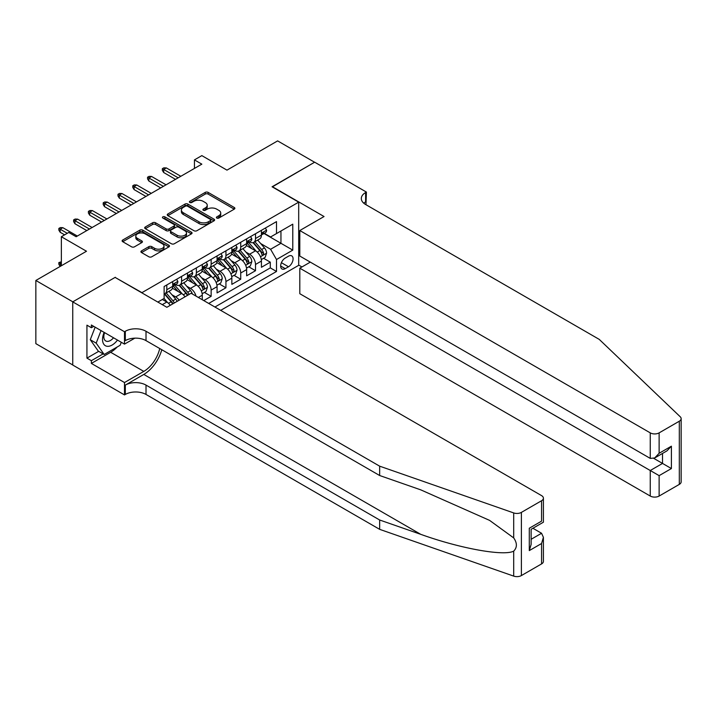 <?xml version="1.0" encoding="UTF-8"?>
<svg xmlns="http://www.w3.org/2000/svg" width="717" height="717" viewBox="0 0 717 717"><rect width="100%" height="100%" fill="white"/><g stroke="black" fill="none" stroke-linecap="round" stroke-linejoin="round"><path stroke-width="1.08" d="M216.812 218.049A1.434 0.834 0 0 0 218.846 218.049L234.262 209.149A2.052 1.183 0 0 0 234.871 208.306A2.052 1.183 0 0 0 234.262 207.473L208.136 192.389A2.052 1.183 0 0 0 205.241 192.389L189.817 201.289A1.434 0.834 0 0 0 189.396 201.88A1.434 0.834 0 0 0 189.817 202.463A1.434 0.834 0 0 0 191.851 202.463L193.841 201.316A6.57 3.791 0 0 1 203.135 201.316L205.313 202.57A6.57 3.791 0 0 1 207.231 205.25A6.57 3.791 0 0 1 205.313 207.93L203.314 209.086A1.434 0.834 0 0 0 202.893 209.669A1.434 0.834 0 0 0 203.314 210.26A1.434 0.834 0 0 0 205.349 210.26L207.338 209.104A6.57 3.791 0 0 1 216.633 209.104L218.81 210.359A6.57 3.791 0 0 1 220.728 213.048A6.57 3.791 0 0 1 218.81 215.727L216.812 216.875A1.434 0.834 0 0 0 216.391 217.466A1.434 0.834 0 0 0 216.812 218.049L216.812 216.875M141.518 250.878A2.052 1.183 0 0 0 140.917 251.721A2.052 1.183 0 0 0 141.518 252.554L148.849 256.785A2.052 1.183 0 0 0 151.753 256.785L168.88 246.899A2.052 1.183 0 0 0 169.481 246.065A2.052 1.183 0 0 0 168.88 245.223L142.755 230.139A2.052 1.183 0 0 0 139.851 230.139L122.724 240.025A2.052 1.183 0 0 0 122.123 240.867A2.052 1.183 0 0 0 122.724 241.701L131.578 246.818A2.052 1.183 0 0 0 134.482 246.818L141.805 242.588A2.052 1.183 0 0 0 142.405 241.746A2.052 1.183 0 0 0 141.805 240.912L137.422 238.376A5.494 3.173 0 0 1 135.809 236.135A5.494 3.173 0 0 1 139.197 233.204A5.494 3.173 0 0 1 145.184 233.885L162.383 243.816A5.494 3.173 0 0 1 163.987 246.065A5.494 3.173 0 0 1 160.599 248.987A5.494 3.173 0 0 1 154.621 248.306L151.753 246.648A2.052 1.183 0 0 0 148.849 246.648L141.518 250.878L141.518 252.554M115.329 277.533L141.948 292.644L298.693 202.149L272.075 186.779L314.584 162.239L277.622 140.89L226.975 170.135L201.835 155.616L194.441 159.891L201.835 164.157L76.145 236.727L68.751 232.451L61.357 236.727L61.357 265.747M115.329 277.273L72.82 301.821L35.85 280.472L86.497 251.237L61.357 236.727M193.984 230.722A2.052 1.183 0 0 0 196.888 230.722L214.016 220.836A2.052 1.183 0 0 0 214.616 220.002A2.052 1.183 0 0 0 214.016 219.16L187.89 204.076A2.052 1.183 0 0 0 184.986 204.076L167.859 213.962A2.052 1.183 0 0 0 167.258 214.804A2.052 1.183 0 0 0 167.859 215.638L193.984 230.722M163.431 218.362A1.434 0.834 0 0 1 164.883 218.568L191.421 233.885L174.321 243.753A2.052 1.183 0 0 1 171.417 243.753L145.291 228.669L145.291 226.993A2.052 1.183 0 0 0 144.691 227.836A2.052 1.183 0 0 0 145.291 228.669M145.291 226.993L152.622 222.763A2.052 1.183 0 0 1 155.526 222.763L166.12 228.884A2.052 1.183 0 0 0 169.024 228.884L173.881 226.079A2.052 1.183 0 0 0 174.491 225.237A2.052 1.183 0 0 0 173.881 224.403L162.858 218.031A1.434 0.834 0 0 1 162.436 217.448A1.434 0.834 0 0 1 163.324 216.677A1.434 0.834 0 0 1 164.883 216.857L191.448 232.191A2.052 1.183 0 0 1 192.048 233.034A2.052 1.183 0 0 1 191.448 233.867L191.448 232.191M72.74 364.953L35.85 343.649L35.85 280.472M203.762 300.584L211.148 296.318L204.426 292.428M201.522 277.694L205.232 279.836A8.362 4.831 60 0 1 211.148 290.08L217.063 286.666L217.063 292.903L225.936 287.777L219.214 283.896M216.31 269.153L220.02 271.304A8.362 4.831 60 0 1 225.936 281.548L231.851 278.133L231.851 284.362L240.724 279.236L234.002 275.355M231.098 260.621L234.809 262.763A8.362 4.831 60 0 1 240.724 273.007L246.639 269.592L246.639 275.821L255.512 270.703L255.512 264.474A8.362 4.831 -120 0 0 249.597 254.221L245.886 252.079M248.781 266.814L255.512 270.703M170.252 305.325A8.362 4.831 -120 0 0 166.792 302.036L162.356 299.473M185.04 296.793A8.362 4.831 -120 0 0 181.58 293.495L172.43 288.216M179.125 300.208A8.362 4.831 60 0 0 175.665 296.91L171.946 294.768M202.284 299.724L202.284 295.207A8.362 4.831 -120 0 0 196.368 284.963L187.218 279.684M196.019 296.112A8.362 4.831 60 0 0 190.453 288.377L186.734 286.226M217.063 286.666A8.362 4.831 -120 0 0 211.148 276.421L202.006 271.143M231.851 278.133A8.362 4.831 -120 0 0 225.936 267.889L216.794 262.601M246.639 269.592A8.362 4.831 -120 0 0 240.724 259.348L231.582 254.069M288.485 256.193L285.232 258.066A6.48 3.746 120 0 0 281.001 263.784A6.48 3.746 120 0 0 281.996 268.974A6.48 3.746 120 0 0 285.232 268.651L288.485 266.778A6.48 3.746 120 0 0 292.724 261.06A6.48 3.746 120 0 0 291.729 255.87A6.48 3.746 120 0 0 288.485 256.193M220.693 310.353L298.693 265.326L298.693 202.149M214.921 307.028L276.511 271.474L276.511 259.518L270.596 249.274L260.674 243.547M157.848 302.072L164.13 298.451L164.13 286.495L276.511 221.616L276.511 233.563L292.778 224.17L292.778 250.125L276.511 259.518M175.584 284.577L175.665 284.622A8.362 4.831 60 0 0 179.842 285.034L185.757 281.62A8.362 4.831 -120 0 0 187.495 277.784L187.495 273.007M190.372 276.036L190.453 276.081A8.362 4.831 60 0 0 194.63 276.493L200.545 273.078A8.362 4.831 -120 0 0 202.284 269.251L202.284 264.465M205.161 267.495L205.232 267.54A8.362 4.831 60 0 0 209.418 267.961L215.333 264.546A8.362 4.831 -120 0 0 217.063 260.71L217.063 255.933M219.949 258.962L220.02 259.007A8.362 4.831 60 0 0 224.206 259.42L230.121 256.005A8.362 4.831 -120 0 0 231.851 252.178L231.851 247.392M234.737 250.421L234.809 250.466A8.362 4.831 60 0 0 238.994 250.887L244.909 247.464A8.362 4.831 -120 0 0 246.639 243.637L246.639 238.86M208.71 303.443L270.3 267.889L270.3 262.162L261.427 267.289L261.427 261.051A8.362 4.831 -120 0 0 255.512 250.807L246.37 245.528M249.525 241.889L249.597 241.934A8.362 4.831 -120 0 0 253.782 242.346A8.362 4.831 -120 0 0 255.512 238.519L255.512 233.733M253.782 242.346L259.697 238.931A8.362 4.831 -120 0 0 261.427 235.104L261.427 230.318M166.792 284.963L166.792 289.74A8.362 4.831 60 0 1 165.053 293.567A8.362 4.831 60 0 1 164.13 293.907M165.053 293.567L170.969 290.152A8.362 4.831 -120 0 0 172.707 286.325L172.707 281.548M181.58 276.421L181.58 281.198A8.362 4.831 60 0 1 179.842 285.034M196.368 267.88L196.368 272.666A8.362 4.831 60 0 1 194.63 276.493M211.148 259.348L211.148 264.125A8.362 4.831 60 0 1 209.418 267.961M225.936 250.807L225.936 255.593A8.362 4.831 60 0 1 224.206 259.42M240.724 242.274L240.724 247.051A8.362 4.831 60 0 1 238.994 250.887M240.724 273.007L240.724 279.236M225.936 281.548L225.936 287.777M211.148 290.08L211.148 296.318M270.596 249.274L280.947 243.296L280.947 230.999L292.778 224.17M264.008 233.518L292.778 250.125M264.304 233.348L270.596 236.977L276.511 233.563M194.441 159.891L194.441 168.423M263.569 258.281L270.3 262.162M270.3 267.889L276.511 271.474M217.385 218.255L218.81 217.43A6.57 3.791 0 0 0 220.728 214.75L220.728 213.048M207.231 205.25L207.231 206.962A6.57 3.791 0 0 1 205.313 209.642L203.888 210.457M234.235 209.167L208.136 194.092A2.052 1.183 0 0 0 205.241 194.092L190.39 202.669M213.989 220.854L187.89 205.788A2.052 1.183 0 0 0 184.986 205.788L167.886 215.656L167.859 213.962M210.386 220.585A1.434 0.834 0 0 0 210.807 220.002A1.434 0.834 0 0 0 210.386 219.411L187.46 206.173A1.434 0.834 0 0 0 185.425 206.173L183.319 207.392A6.57 3.791 0 0 0 181.392 210.072A6.57 3.791 0 0 0 183.319 212.752L198.994 221.804A6.57 3.791 0 0 0 208.288 221.804L210.386 220.585L210.386 222.297A1.434 0.834 0 0 0 210.807 221.705L210.807 220.002M181.392 210.072L181.392 211.775A6.57 3.791 0 0 0 183.319 214.455L183.319 212.752M210.386 222.297L208.288 223.507A6.57 3.791 0 0 1 198.994 223.507L183.319 214.455M145.318 228.687L152.622 224.475L152.622 222.763M174.491 225.237L174.491 226.948A2.052 1.183 0 0 1 173.881 227.782L169.024 230.587A2.052 1.183 0 0 1 166.12 230.587L155.526 224.475A2.052 1.183 0 0 0 152.622 224.475M177.117 235.23A5.494 3.173 0 0 0 183.095 235.92A5.494 3.173 0 0 0 186.492 232.989A5.494 3.173 0 0 0 184.878 230.749L178.82 227.244A2.052 1.183 0 0 0 175.916 227.244L171.058 230.058A2.052 1.183 0 0 0 170.458 230.892A2.052 1.183 0 0 0 171.058 231.734L177.117 235.23L177.117 236.942A5.494 3.173 0 0 0 183.095 237.623A5.494 3.173 0 0 0 186.492 234.692L186.492 232.989M170.458 230.892L170.458 232.604A2.052 1.183 0 0 0 171.058 233.437L171.058 231.734M177.117 236.942L171.058 233.437M163.987 246.065L163.987 247.768A5.494 3.173 0 0 1 160.599 250.699A5.494 3.173 0 0 1 154.621 250.009L151.753 248.36A2.052 1.183 0 0 0 148.849 248.36L141.545 252.572M135.809 236.135L135.809 237.838A5.494 3.173 0 0 0 137.422 240.078L137.422 238.376M141.778 242.597L137.422 240.078M168.853 246.917L142.755 231.851A2.052 1.183 0 0 0 139.851 231.851L122.75 241.719L122.724 240.025M261.302 259.59L265.129 257.385L266.599 253.119A5.539 3.2 -120 0 0 264.448 247.912L257.69 240.087M256.336 251.353L248.611 242.409M251.945 248.745L247.455 243.556A13.282 7.663 -120 0 0 247.051 243.099M253.029 242.651L259.859 250.556A5.539 3.2 60 0 1 261.839 254.374C262.673 255.494 263.264 255.144 263.614 253.352A5.539 3.2 -120 0 0 261.633 249.534L254.876 241.71M253.433 242.516L260.773 251.022A2.823 1.631 60 0 1 261.481 252.124L263.614 253.352M261.839 254.374L262.243 255.037M265.344 228.06L266.599 230.238A5.539 3.2 60 0 1 265.451 232.684L262.646 234.307A5.539 3.2 -120 0 0 263.614 233.034L263.498 232.541M261.615 234.567L261.633 234.567A5.539 3.2 -120 0 0 262.646 234.307M262.897 232.622L263.614 233.034C263.264 232.2 262.673 232.541 261.839 234.056A5.539 3.2 60 0 1 261.427 234.844M178.174 177.816L163.682 169.454L163.682 172.519L162.356 170.386L162.356 168.683L163.682 169.454L166.344 167.912L180.836 176.283M163.682 172.519L175.513 179.349M162.356 168.683L163.835 167.832L166.344 167.912M104.153 332.374A13.596 7.851 120 0 0 107.344 346.311A13.596 7.851 120 0 0 117.489 340.073M104.61 332.643A9.303 5.369 120 0 0 105.749 340.969A9.303 5.369 120 0 0 107.111 341.391A9.303 5.369 120 0 0 113.528 337.788M121.298 342.278L120.133 345.28L104.171 354.494L98.256 351.079L90.27 339.724L95.137 327.176M104.171 354.494L96.186 343.138L101.052 330.591M90.27 339.724L96.186 343.138M310.3 262.126L299.805 268.185L299.805 293.71L650.256 496.047L650.256 470.513L662.526 463.433L662.526 453.431M299.805 268.185L659.129 475.64L659.129 496.047L679.313 484.387L679.313 421.211A6.274 3.621 0 0 0 681.15 418.656A6.274 3.621 0 0 0 680.245 416.783L599.242 339.383L365.607 204.497A14.636 8.452 180 0 1 361.314 198.519A14.636 8.452 180 0 1 365.607 192.541L366.414 192.075L314.664 162.194L272.299 186.904M272.299 186.653L324.048 216.534L299.805 230.533L650.256 432.871A6.274 3.621 0 0 0 659.129 432.871L679.313 421.211M366.414 192.075L365.975 204.712M298.693 265.066L301.947 266.948M299.805 230.533L299.805 256.059L650.256 458.396L650.256 432.871M681.15 418.656L681.15 481.833A6.274 3.621 180 0 1 679.313 484.387M659.129 496.047A6.274 3.621 180 0 1 650.256 496.047M363.761 203.189A14.636 8.452 180 0 1 365.607 201.889L365.607 192.541M653.805 458.396L671.399 468.551L659.129 475.64M659.129 432.871L659.129 453.269L654.693 457.957L650.256 458.396M659.129 453.269L671.399 446.189L666.962 450.868L654.693 457.957M541.568 563.912L541.568 543.513L543.405 537.329L543.405 561.357A6.274 3.621 180 0 1 541.568 563.912L521.384 575.572A6.274 3.621 180 0 1 513.704 576.109L379.651 529.343L379.651 519.995L146.017 385.101A14.636 8.452 -0 0 0 125.314 385.101L143.794 374.426A27.237 15.729 120 0 0 161.791 349.735M379.651 519.995L420.754 534.335C460.045 548.496 503.934 556.419 513.704 551.122C517.262 547.474 517.262 543.074 513.704 537.911L489.586 520.381L420.754 489.854L379.651 475.514L146.017 340.62A14.636 8.452 -0 0 0 125.314 340.62L125.314 331.272L124.498 331.747L72.74 301.866L115.105 277.407L166.864 307.288L191.116 293.28L541.568 495.617A6.274 3.621 -0 0 1 543.405 498.181A6.274 3.621 -0 0 1 541.568 500.735L521.384 512.395L521.384 575.572M379.651 529.343L146.017 394.449A14.636 8.452 -0 0 0 125.314 394.449L124.498 394.924L72.74 365.043L72.74 301.866M379.651 475.514L379.651 466.167L146.017 331.272A14.636 8.452 -0 0 0 125.314 331.272M513.704 537.911L513.704 512.933L379.651 466.167M117.194 346.974A23.527 13.587 -60 0 1 110.669 352.28L91.373 363.42L91.373 360.687L103.131 353.893M93.739 326.36L91.373 327.732L86.936 325.168L86.936 358.124L91.373 360.687M91.373 327.732L91.373 324.998L124.498 344.124L124.498 331.747M124.498 394.924L124.498 382.537L143.794 371.397A23.527 13.587 120 0 0 159.721 348.534M91.373 363.42L124.498 382.537M532.91 528.268L541.568 533.269L543.405 537.329M134.823 338.164L124.498 344.124M513.704 512.933A6.274 3.621 -0 0 0 521.384 512.395M86.936 358.124L98.695 351.339M541.568 543.513L529.298 550.593L531.136 544.409L531.136 529.289L543.405 522.2L543.405 498.181M529.298 550.593L529.298 528.232C531.691 529.612 531.691 529.612 529.298 528.232L541.568 521.142C543.961 522.523 543.961 522.523 541.568 521.142L541.568 500.735M246.514 268.131L250.341 265.917L251.819 261.651A5.539 3.2 -120 0 0 249.659 256.453L242.902 248.629M241.548 259.886L233.823 250.95M237.157 257.286L232.675 252.097A13.282 7.663 -120 0 0 232.263 251.631M238.241 251.183L245.071 259.097A5.539 3.2 60 0 1 247.051 262.915C247.885 264.026 248.476 263.686 248.826 261.884A5.539 3.2 -120 0 0 246.845 258.075L240.087 250.251M238.644 251.058L245.985 259.554A2.823 1.631 60 0 1 246.693 260.656L248.826 261.884M247.051 262.915L247.455 263.569M231.725 276.663L235.552 274.459L237.031 270.192A5.539 3.2 -120 0 0 234.871 264.985L228.114 257.161M226.76 268.427L219.035 259.482M222.369 265.819L217.887 260.63A13.282 7.663 -120 0 0 217.475 260.172M223.453 259.724L230.282 267.629A5.539 3.2 60 0 1 232.263 271.447C233.097 272.568 233.688 272.227 234.038 270.426A5.539 3.2 -120 0 0 232.057 266.607L225.308 258.783M223.856 259.59L231.197 268.095A2.823 1.631 60 0 1 231.905 269.198L234.038 270.426M232.263 271.447L232.667 272.11M216.946 285.205L220.764 283L222.243 278.725A5.539 3.2 -120 0 0 220.083 273.527L213.325 265.702M211.972 276.959L204.255 268.024M207.58 274.36L203.099 269.171A13.282 7.663 -120 0 0 202.687 268.705M208.665 268.257L215.503 276.17A5.539 3.2 60 0 1 217.475 279.988C218.309 281.1 218.9 280.759 219.25 278.967A5.539 3.2 -120 0 0 217.278 275.149L210.52 267.324M209.068 268.131L216.409 276.628A2.823 1.631 60 0 1 217.126 277.739L219.25 278.967M217.475 279.988L217.878 280.643M202.158 293.737L205.976 291.532L207.455 287.266A5.539 3.2 -120 0 0 205.295 282.059L198.537 274.235M197.184 285.5L189.467 276.556M192.792 282.901L188.311 277.712A13.282 7.663 -120 0 0 187.899 277.246M193.877 276.798L200.715 284.712A5.539 3.2 60 0 1 202.687 288.521C203.52 289.641 204.112 289.301 204.462 287.499A5.539 3.2 -120 0 0 202.49 283.681L195.732 275.857M194.28 276.663L201.62 285.169A2.823 1.631 60 0 1 202.337 286.271L204.462 287.499M202.687 288.521L203.09 289.184M250.556 236.592L251.819 238.77A5.539 3.2 60 0 1 250.672 241.226L247.858 242.848A5.539 3.2 -120 0 0 248.826 241.566L248.709 241.082M246.827 243.108L246.845 243.108A5.539 3.2 -120 0 0 247.858 242.848M248.109 241.154L248.826 241.566C248.476 240.733 247.885 241.073 247.051 242.597A5.539 3.2 60 0 1 246.639 243.386M163.386 186.357L148.894 177.986L148.894 181.06L147.568 178.927L147.568 177.216L148.894 177.986L151.556 176.454L166.048 184.816M148.894 181.06L160.725 187.89M147.568 177.216L149.046 176.364L151.556 176.454M235.776 245.133L237.031 247.311A5.539 3.2 60 0 1 235.884 249.758L233.07 251.38A5.539 3.2 -120 0 0 234.038 250.108L233.921 249.615M232.039 251.64L232.057 251.64A5.539 3.2 -120 0 0 233.07 251.38M233.321 249.695L234.038 250.108C233.688 249.274 233.097 249.615 232.263 251.129A5.539 3.2 60 0 1 231.851 251.918M148.598 194.89L134.115 186.528L134.115 189.602L132.779 187.46L132.779 185.757L134.115 186.528L136.768 184.986L151.26 193.357M134.115 189.602L145.936 196.431M132.779 185.757L134.258 184.905L136.768 184.986M220.988 253.666L222.243 255.844A5.539 3.2 60 0 1 221.096 258.299L218.282 259.921A5.539 3.2 -120 0 0 219.25 258.64L219.133 258.156M217.251 260.181L217.278 260.181A5.539 3.2 -120 0 0 218.282 259.921M218.533 258.228L219.25 258.64C218.9 257.806 218.309 258.147 217.475 259.671A5.539 3.2 60 0 1 217.063 260.459M133.819 203.431L119.327 195.06L119.327 198.134L117.991 196.001L117.991 194.289L119.327 195.06L121.989 193.527L136.472 201.889M119.327 198.134L131.157 204.963M117.991 194.289L119.47 193.438L121.989 193.527M206.2 262.207L207.455 264.385A5.539 3.2 60 0 1 206.308 266.832L203.494 268.454A5.539 3.2 -120 0 0 204.462 267.181L204.345 266.688M202.463 268.714L202.49 268.714A5.539 3.2 -120 0 0 203.494 268.454M203.745 266.769L204.462 267.181C204.112 266.348 203.52 266.688 202.687 268.203A5.539 3.2 60 0 1 202.284 268.992M119.031 211.963L104.539 203.601L104.539 206.675L103.203 204.542L103.203 202.83L104.539 203.601L107.2 202.06L121.693 210.431M104.539 206.675L116.369 213.505M103.203 202.83L104.682 201.979L107.2 202.06M192.38 294.015A5.539 3.2 -120 0 0 190.507 290.6L183.749 282.776M182.396 294.042L174.679 285.097M178.004 291.434L173.523 286.244A13.282 7.663 -120 0 0 173.111 285.787M189.118 294.436A5.539 3.2 -120 0 0 187.702 292.222L180.944 284.398M179.492 285.205L186.832 293.701A2.823 1.631 60 0 1 187.549 294.812L188.006 295.072M179.089 285.33L185.927 293.244A5.539 3.2 60 0 1 187.343 295.458M191.412 270.748L192.667 272.917A5.539 3.2 60 0 1 191.52 275.373L188.714 276.995A5.539 3.2 -120 0 0 189.673 275.722L189.557 275.229M187.675 277.255L187.702 277.255A5.539 3.2 -120 0 0 188.714 276.995M188.956 275.31L189.673 275.722C189.324 274.88 188.732 275.229 187.899 276.744A5.539 3.2 60 0 1 187.495 277.533M104.243 220.504L89.75 212.133L89.75 215.208L88.415 213.074L88.415 211.372L89.75 212.133L92.412 210.601L106.905 218.963M89.75 215.208L101.581 222.037M88.415 211.372L89.894 210.511L92.412 210.601M177.144 301.355A5.539 3.2 -120 0 0 175.719 299.132L168.97 291.317M167.608 302.574L164.076 298.478M163.216 299.975L162.642 299.303M174.33 302.977A5.539 3.2 -120 0 0 172.914 300.755L166.156 292.939M164.704 293.737L172.053 302.242A2.823 1.631 60 0 1 172.761 303.345L173.218 303.614M164.301 293.871L171.139 301.785A5.539 3.2 60 0 1 172.555 303.999M176.624 279.28L177.879 281.458A5.539 3.2 60 0 1 176.732 283.914L173.926 285.536A5.539 3.2 -120 0 0 174.885 284.255L174.769 283.762M172.887 285.796L172.914 285.796A5.539 3.2 -120 0 0 173.926 285.536M174.168 283.842L174.885 284.255C174.536 283.421 173.944 283.762 173.111 285.276A5.539 3.2 60 0 1 172.707 286.065M89.455 229.037L74.962 220.675L74.962 223.749L73.627 221.616L73.627 219.904L74.962 220.675L77.624 219.133L92.117 227.504M74.962 223.749L86.793 230.578M73.627 219.904L75.106 219.052L77.624 219.133M61.357 262.673L60.174 263.363L61.357 264.044M58.848 262.592L60.174 263.363L60.174 266.437L58.848 264.295L58.848 262.592L61.357 261.777M67.273 233.312L60.174 229.207L60.174 232.281L58.848 230.148L58.848 228.445L60.174 229.207L62.836 227.674L77.328 236.036M60.174 232.281L64.611 234.844M58.848 228.445L60.327 227.585L62.836 227.674M162.284 304.635L166.792 302.036M175.665 296.91L181.58 293.495M190.453 288.377L196.368 284.963M205.232 279.836L211.148 276.421M220.02 271.304L225.936 267.889M234.809 262.763L240.724 259.348M249.597 254.221L255.512 250.807M255.512 238.519L261.427 235.104M166.792 289.74L172.707 286.325M181.58 281.198L187.495 277.784M196.368 272.666L202.284 269.251M211.148 264.125L217.063 260.71M225.936 255.593L231.851 252.178M240.724 247.051L246.639 243.637M255.512 264.474L261.427 261.051M198.358 297.465L202.284 295.207M281.396 262.682L288.485 266.778M280.652 266.007L285.232 268.651M218.81 217.43L218.81 215.727M203.314 210.26L203.314 209.086M205.313 209.642L205.313 207.93M189.817 202.463L189.817 201.289M205.241 194.092L205.241 192.389M208.136 194.092L208.136 192.389M234.262 209.149L234.262 207.473M184.986 205.788L184.986 204.076M187.89 205.788L187.89 204.076M214.016 220.836L214.016 219.16M198.994 223.507L198.994 221.804M208.288 223.507L208.288 221.804M155.526 224.475L155.526 222.763M166.12 230.587L166.12 228.884M169.024 230.587L169.024 228.884M173.881 227.782L173.881 226.079M164.883 218.568L164.883 216.857M148.849 248.36L148.849 246.648M151.753 248.36L151.753 246.648M154.621 250.009L154.621 248.306M141.805 242.588L141.805 240.912M139.851 231.851L139.851 230.139M142.755 231.851L142.755 230.139M168.88 246.899L168.88 245.223M260.459 256.749L266.563 253.226M261.633 249.534L264.448 247.912M257.215 252.088L259.859 250.556M266.563 230.175L261.427 233.142M671.399 446.189L671.399 468.551M420.754 534.335L143.794 374.426M146.017 340.62L146.017 331.272M146.017 385.101L146.017 394.449M513.704 576.109L513.704 551.122M125.314 385.101L125.314 394.449M110.669 352.28L143.794 371.397M531.136 539.292L541.568 533.269M245.671 265.29L251.784 261.759M246.845 258.075L249.659 256.453M242.427 260.621L245.071 259.097M230.883 273.822L236.995 270.3M232.057 266.607L234.871 264.985M227.648 269.162L230.282 267.629M216.095 282.364L222.207 278.832M217.278 275.149L220.083 273.527M212.859 277.694L215.503 276.17M201.307 290.896L207.419 287.374M202.49 283.681L205.295 282.059M198.071 286.235L200.715 284.712M251.784 238.707L246.639 241.674M236.995 247.248L231.851 250.215M222.207 255.781L217.063 258.747M207.419 264.322L202.284 267.289M187.702 292.222L190.507 290.6M183.283 294.768L185.927 293.244M192.631 272.854L187.495 275.821M172.914 300.755L175.719 299.132M168.495 303.309L171.139 301.785M177.843 281.396L172.707 284.362"/></g></svg>
